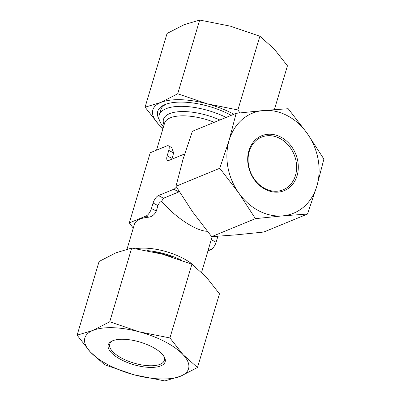 <?xml version="1.0" encoding="UTF-8"?>
<svg xmlns="http://www.w3.org/2000/svg" width="401" height="401" viewBox="0 0 401 401"><rect width="100%" height="100%" fill="white"/><g stroke="black" fill="none" stroke-linecap="round" stroke-linejoin="round"><path stroke-width="0.6" d="M163.402 355.547A28.461 11.253 16.6 0 1 164.31 360.399A28.461 11.253 16.6 0 1 160.124 364.308A28.461 11.253 16.6 0 1 127.749 360.935A28.461 11.253 16.6 0 1 109.754 344.133A28.461 11.253 16.6 0 1 113.167 340.569M160.791 365.892A29.679 11.734 16.6 0 1 121.323 359.772A29.679 11.734 16.6 0 1 112.48 340.84A29.679 11.734 16.6 0 1 140.064 342.093A29.679 11.734 16.6 0 1 163.829 356.148A29.679 11.734 16.6 0 1 160.791 365.892M255.432 218.65L211.673 236.645L236.535 234.821L263.743 232.039L307.502 214.049L316.865 186.079A54.08 44.626 67.6 0 0 307.216 133.413L288.209 108.711L263.347 110.531L236.139 113.318L192.38 131.307L183.016 159.277L175.994 186.28L219.753 168.285L238.765 192.986L255.432 218.65L282.64 215.868L307.502 214.049M211.673 236.645L192.66 211.944L175.994 186.28M323.888 159.077L307.216 133.413A54.08 44.626 67.6 0 0 263.347 110.531A54.08 44.626 67.6 0 0 229.116 140.32A54.08 44.626 67.6 0 0 238.765 192.986A54.08 44.626 67.6 0 0 282.64 215.868A54.08 44.626 67.6 0 0 316.865 186.079L323.888 159.077M280.78 137.077A29.679 24.491 67.6 0 0 248.244 165.387A29.679 24.491 67.6 0 0 289.948 187.137A29.679 24.491 67.6 0 0 280.78 137.077M279.828 138.405A28.461 23.489 67.6 0 0 261.532 137.137A28.461 23.489 67.6 0 0 250.635 172.395A28.461 23.489 67.6 0 0 283.181 189.788A28.461 23.489 67.6 0 0 296.56 165.142A28.461 23.489 67.6 0 0 279.828 138.405M233.913 114.23A54.08 21.378 16.6 0 0 207.217 103.834L177.708 93.774L160.806 102.456A54.08 21.378 16.6 0 1 207.217 103.834L237.898 109.949L259.873 36.225L230.369 26.165L199.688 20.05L183.964 24.787L167.062 33.463L145.082 107.187L158.275 123.954A54.08 21.378 16.6 0 1 160.806 102.456L145.082 107.187M162.941 128.656L158.275 123.954A54.08 21.378 16.6 0 0 163.032 128.355M274.369 109.633L287.437 65.809L274.244 49.042L259.873 36.225M201.608 272.344L212.164 236.615M176.43 187.006A6.832 2.757 117.5 0 1 173.793 189.257L158.45 195.568A6.832 2.757 117.5 0 0 153.087 203.046L151.453 208.52L156.32 211.056L157.949 205.583C158.56 203.728 159.778 202.274 161.598 201.227C174.866 217.147 196.234 231.202 207.312 231.287M156.32 211.056C154.58 214.72 151.959 216.776 148.445 217.227A39.052 15.438 16.6 0 0 134.395 224.42L127.032 249.111M133.282 228.144L129.317 222.901L150.23 152.746L167.006 145.849A6.832 2.757 117.5 0 1 168.375 145.804L171.653 147.518L173.648 152.931L171.834 159.217M184.635 153.984A6.832 2.757 117.5 0 0 184.275 154.104L168.926 160.415A6.832 2.757 117.5 0 1 167.563 160.46A6.832 2.757 117.5 0 1 167.152 155.869L168.781 150.395L173.648 152.931M161.598 201.227L163.548 198.224L178.896 191.919L173.793 189.257M217.903 236.254A6.832 2.757 -62.5 0 0 217.743 236.765L216.109 242.239A6.832 2.757 -62.5 0 1 210.746 249.723L208.014 250.846M109.739 321.772L131.718 248.049L162.4 254.164L191.904 264.224L169.929 337.948L139.247 331.833L109.739 321.772L92.837 330.454L77.112 335.191L90.305 351.958L104.671 364.775L134.18 374.835L164.861 380.95L180.585 376.213A54.08 21.378 16.6 0 1 134.18 374.835A54.08 21.378 16.6 0 1 90.305 351.958A54.08 21.378 16.6 0 1 92.837 330.454A54.08 21.378 16.6 0 1 139.247 331.833A54.08 21.378 16.6 0 1 183.122 354.715L169.929 337.948M191.904 264.224L206.274 277.046L219.467 293.813L197.487 367.537L183.122 354.715A54.08 21.378 16.6 0 1 180.585 376.213L197.487 367.537M131.718 248.049L115.994 252.785L99.092 261.467L77.112 335.191M219.753 168.285L229.116 140.32L236.139 113.318M237.898 109.949L239.953 112.887M168.375 145.804A6.832 2.757 117.5 0 1 168.781 150.395M129.317 222.901L146.094 216.004L148.445 217.227M151.453 208.52A6.832 2.757 117.5 0 1 146.094 216.004M154.2 252.129A46.511 18.386 16.6 0 1 172.826 257.242M163.493 126.806A46.511 18.386 16.6 0 1 159.202 115.107A46.511 18.386 16.6 0 1 226.149 117.428M159.202 115.107L160.751 109.909A46.511 18.386 16.6 0 1 166.365 104.07M159.187 119.513A48.997 19.368 16.6 0 1 164.966 104.591A48.997 19.368 16.6 0 1 231.257 115.323M177.708 93.774L199.688 20.05M156.53 150.154L164.57 123.197A39.052 15.438 16.6 0 1 214.319 122.29M136.079 248.695A39.052 15.438 16.6 0 1 195.292 266.845M167.152 155.869L172.014 158.405M153.087 203.046L157.949 205.583M158.45 195.568L163.548 198.224M211.247 239.703L216.109 242.239M216.891 236.319L217.743 236.765M208.675 248.64L210.746 249.723M146.886 250.58A41.188 16.281 16.6 0 1 181.292 260.139M164.064 124.896A41.188 16.281 16.6 0 1 178.315 111.744A41.188 16.281 16.6 0 1 219.853 120.014"/></g></svg>
